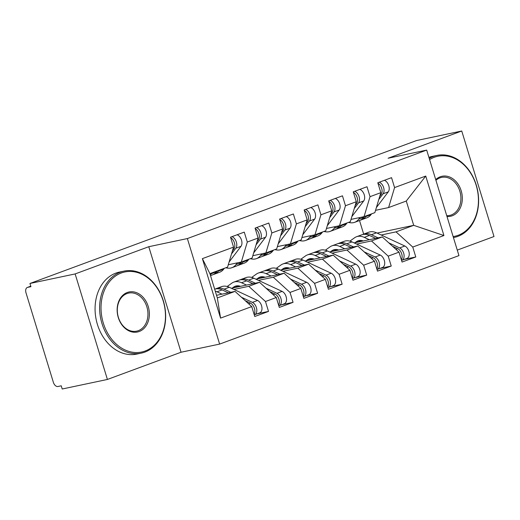 <?xml version="1.0" encoding="UTF-8"?>
<svg xmlns="http://www.w3.org/2000/svg" width="520" height="520" viewBox="0 0 520 520"><rect width="100%" height="100%" fill="white"/><g stroke="black" fill="none" stroke-linecap="round" stroke-linejoin="round"><path stroke-width="0.78" d="M107.406 379.457L181.044 352.235L148.779 246.708L75.14 273.936L107.406 379.457L62.212 388.999L61.236 385.801L57.934 386.497A5.031 3.146 -110.3 0 1 53.372 382.35L26 292.819A5.031 3.146 -110.3 0 1 27.352 287.45L30.778 286.175M457.269 250.107L494 236.529L461.74 131.001L416.546 140.543L29.952 283.471L75.14 273.936M219.629 344.091L458.952 255.606L426.686 150.085L187.369 238.563L219.629 344.091L181.044 352.235M202.384 258.642L233.558 247.111L227.584 267.098L209.911 273.631L202.384 258.642L220.565 318.117L251.739 306.592L254.768 316.505L268.515 311.422L265.486 301.509L276.283 297.518L279.318 307.431L293.059 302.347L290.03 292.435L300.833 288.444L303.862 298.356L317.61 293.274L314.574 283.361L325.377 279.364L328.406 289.276L342.154 284.2L339.125 274.287L349.921 270.289L352.95 280.202L366.697 275.125L363.668 265.207L374.472 261.216L377.5 271.128L391.241 266.045L388.213 256.132L399.016 252.142L402.044 262.054L415.792 256.971L404.313 259.396M377.059 233.071L413.706 225.336L406.276 201.032L425.75 176.059L394.576 187.583L391.547 177.671L377.8 182.754L380.829 192.667L370.032 196.658L366.997 186.745L353.256 191.828L356.285 201.74L345.481 205.732L342.453 195.819L328.705 200.902L331.74 210.815L320.938 214.806L317.909 204.893L304.161 209.976L307.19 219.889L296.394 223.88L293.365 213.967L279.617 219.05L282.646 228.963L271.85 232.96L268.814 223.041L255.073 228.124L258.102 238.036L247.299 242.034L244.27 232.122L230.522 237.198L233.558 247.111M425.75 176.059L443.931 235.534L412.757 247.058L415.792 256.971M354.12 242.892L382.291 236.951L371.488 240.942L356.655 244.075M399.016 252.142L382.291 236.951M388.213 256.132L371.488 240.942M406.276 201.032L388.603 207.565L375.55 210.321M394.576 187.583L388.603 207.565M329.576 251.972L357.74 246.025L346.944 250.016L332.105 253.149M374.472 261.216L357.74 246.025M363.668 265.207L346.944 250.016M380.829 192.667L374.855 212.647L364.059 216.639L351.007 219.394M370.032 196.658L364.059 216.639M305.032 261.047L333.197 255.099L322.394 259.09L307.561 262.223M349.921 270.289L333.197 255.099M339.125 274.287L322.394 259.09M356.285 201.74L350.311 221.722L339.515 225.713L326.463 228.469M345.481 205.732L339.515 225.713M280.481 270.12L308.653 264.173L297.85 268.164L283.017 271.297M325.377 279.364L308.653 264.173M314.574 283.361L297.85 268.164M331.74 210.815L325.767 230.796L314.964 234.793L301.918 237.542M320.938 214.806L314.964 234.793M255.938 279.195L284.102 273.247L273.306 277.245L258.472 280.371M300.833 288.444L284.102 273.247M290.03 292.435L273.306 277.245M307.19 219.889L301.223 239.869L290.42 243.867L277.368 246.617M296.394 223.88L290.42 243.867M231.394 288.269L259.558 282.321L248.761 286.319L233.922 289.452M276.283 297.518L259.558 282.321M265.486 301.509L248.761 286.319M282.646 228.963L276.673 248.944L265.876 252.941L252.824 255.697M271.85 232.96L265.876 252.941M30.784 286.202L27.631 287.365L30.927 286.669L29.952 283.471M216.535 295.302L235.014 291.401L217.341 297.934L220.565 318.117M251.739 306.592L235.014 291.401M258.102 238.036L252.129 258.024L241.332 262.015L228.28 264.771M247.299 242.034L241.332 262.015M148.779 246.708L187.369 238.563M461.74 131.001L388.102 158.23L426.686 150.085M363.668 234.104L359.515 220.519M381.199 235.001L396.032 231.868L413.706 225.336L443.931 235.534M209.911 273.631L217.341 297.934M412.757 247.058L396.032 231.868M268.515 311.422L257.036 313.846M293.059 302.347L281.587 304.772M317.61 293.274L306.131 295.698M342.154 284.2L330.675 286.618M366.697 275.125L355.219 277.543M391.241 266.045L379.769 268.469M232.44 250.855L233.883 248.95A6.708 4.192 -110.3 0 0 234.39 242.775A6.708 4.192 -110.3 0 0 230.678 237.692M231.517 253.936L235.846 248.222A6.708 4.192 -110.3 0 0 236.359 242.047A6.708 4.192 -110.3 0 0 231.966 236.665M237.127 234.761A6.708 4.192 69.7 0 1 241.514 240.143A6.708 4.192 69.7 0 1 241 246.317L229.106 262.008M213.48 274.443A21.119 13.201 -110.3 0 0 214.487 274.144A21.119 13.201 -110.3 0 0 218.55 271.037L219.186 270.199M224.341 268.294L223.704 269.132A21.119 13.201 69.7 0 1 219.642 272.233L214.487 274.144M210.516 275.606L212.524 274.865A21.119 13.201 -110.3 0 0 216.587 271.765L217.224 270.927M212.069 272.831L211.432 273.669A21.119 13.201 69.7 0 1 210.308 274.931M241.494 297.284L252.401 302.367A6.708 4.192 69.7 0 1 256.392 307.587A6.708 4.192 69.7 0 1 254.592 314.75L259.747 312.845A6.708 4.192 -110.3 0 0 261.547 305.682A6.708 4.192 -110.3 0 0 257.556 300.463L229.255 287.274A21.119 13.201 -110.3 0 0 221.514 286.656L216.359 288.561A21.119 13.201 69.7 0 1 224.1 289.178L230.783 292.292M254.592 314.75A6.708 4.192 69.7 0 1 254.261 314.847M245.206 300.651L250.432 303.095A6.708 4.192 69.7 0 1 254.43 308.315A6.708 4.192 69.7 0 1 254.085 314.256M214.669 289.192A21.119 13.201 69.7 0 1 222.138 289.906L228.358 292.806M221.994 294.144L216.983 291.811A21.119 13.201 -110.3 0 0 215.267 291.148M215.404 288.99A21.119 13.201 69.7 0 1 216.359 288.561M256.984 241.781L258.427 239.876A6.708 4.192 -110.3 0 0 258.94 233.701A6.708 4.192 -110.3 0 0 255.222 228.618M256.061 244.855L260.39 239.148A6.708 4.192 -110.3 0 0 260.904 232.973A6.708 4.192 -110.3 0 0 256.516 227.591M261.671 225.686A6.708 4.192 69.7 0 1 266.058 231.069A6.708 4.192 69.7 0 1 265.544 237.244L253.65 252.935M237.289 262.867L235.983 264.596A21.119 13.201 69.7 0 1 231.914 267.696A21.119 13.201 69.7 0 1 227.175 268.06L225.706 267.793M238.03 265.369A21.119 13.201 -110.3 0 0 239.031 265.064A21.119 13.201 -110.3 0 0 243.1 261.963L243.731 261.125M248.885 259.22L248.255 260.052A21.119 13.201 69.7 0 1 244.186 263.159L239.031 265.064M231.914 267.696L237.068 265.792A21.119 13.201 -110.3 0 0 241.137 262.685L241.768 261.853M281.528 232.707L282.971 230.802A6.708 4.192 -110.3 0 0 283.485 224.627A6.708 4.192 -110.3 0 0 279.767 219.544M280.611 235.781L284.934 230.074A6.708 4.192 -110.3 0 0 285.447 223.899A6.708 4.192 -110.3 0 0 281.06 218.517M286.214 216.613A6.708 4.192 69.7 0 1 290.602 221.994A6.708 4.192 69.7 0 1 290.089 228.169L278.194 243.861M261.833 253.792L260.526 255.515A21.119 13.201 69.7 0 1 256.458 258.622A21.119 13.201 69.7 0 1 251.719 258.986L250.25 258.719M262.574 256.295A21.119 13.201 -110.3 0 0 263.575 255.989A21.119 13.201 -110.3 0 0 267.644 252.889L268.275 252.05M273.429 250.146L272.798 250.978A21.119 13.201 69.7 0 1 268.73 254.085L263.575 255.989M256.458 258.622L261.612 256.718A21.119 13.201 -110.3 0 0 265.681 253.611L266.312 252.779M306.072 223.633L307.522 221.728A6.708 4.192 -110.3 0 0 308.029 215.553A6.708 4.192 -110.3 0 0 304.311 210.47M305.156 226.707L309.485 221A6.708 4.192 -110.3 0 0 309.992 214.825A6.708 4.192 -110.3 0 0 305.604 209.443M310.758 207.539A6.708 4.192 69.7 0 1 315.146 212.921A6.708 4.192 69.7 0 1 314.639 219.096L302.738 234.786M286.377 244.719L285.07 246.441A21.119 13.201 69.7 0 1 281.008 249.548A21.119 13.201 69.7 0 1 276.263 249.906L274.794 249.639M287.118 247.214A21.119 13.201 -110.3 0 0 288.125 246.916A21.119 13.201 -110.3 0 0 292.188 243.808L292.819 242.977M297.98 241.072L297.343 241.904A21.119 13.201 69.7 0 1 293.28 245.011L288.125 246.916M281.008 249.548L286.163 247.644A21.119 13.201 -110.3 0 0 290.225 244.536L290.856 243.705M330.623 214.558L332.065 212.647A6.708 4.192 -110.3 0 0 332.579 206.479A6.708 4.192 -110.3 0 0 328.861 201.396M329.7 217.633L334.029 211.926A6.708 4.192 -110.3 0 0 334.542 205.751A6.708 4.192 -110.3 0 0 330.155 200.369M335.309 198.464A6.708 4.192 69.7 0 1 339.697 203.847A6.708 4.192 69.7 0 1 339.183 210.022L327.288 225.713M310.928 235.644L309.615 237.367A21.119 13.201 69.7 0 1 305.552 240.474A21.119 13.201 69.7 0 1 300.814 240.832L299.338 240.565M311.662 238.141A21.119 13.201 -110.3 0 0 312.669 237.842A21.119 13.201 -110.3 0 0 316.732 234.734L317.369 233.903M322.524 231.998L321.887 232.83A21.119 13.201 69.7 0 1 317.824 235.937L312.669 237.842M305.552 240.474L310.707 238.569A21.119 13.201 -110.3 0 0 314.769 235.463L315.406 234.631M266.038 288.21L276.945 293.293A6.708 4.192 69.7 0 1 280.937 298.512A6.708 4.192 69.7 0 1 279.136 305.675L284.291 303.771A6.708 4.192 -110.3 0 0 286.097 296.608A6.708 4.192 -110.3 0 0 282.1 291.389L253.799 278.2A21.119 13.201 -110.3 0 0 246.064 277.583L240.91 279.487A21.119 13.201 69.7 0 1 248.644 280.105L255.327 283.218M279.136 305.675A6.708 4.192 69.7 0 1 278.811 305.773M269.75 291.577L274.983 294.014A6.708 4.192 69.7 0 1 278.974 299.24A6.708 4.192 69.7 0 1 278.629 305.182M240.565 286.332A16.764 10.478 -110.3 0 0 235.3 286.208A16.764 10.478 -110.3 0 0 233.721 287.047L232.284 288.08M238.803 285.877L237.172 287.053M237.958 285.798L235.82 287.333M227.194 286.514A6.708 0.884 -26.4 0 1 227.767 286.072L228.131 286.806M246.539 285.07L241.527 282.737A21.119 13.201 -110.3 0 0 233.786 282.12A21.119 13.201 -110.3 0 0 231.797 283.179L227.767 286.072M233.786 282.12L238.94 280.215A21.119 13.201 69.7 0 1 246.681 280.826L252.902 283.731M239.947 279.916A21.119 13.201 69.7 0 1 240.91 279.487M290.583 279.136L301.49 284.219A6.708 4.192 69.7 0 1 305.487 289.439A6.708 4.192 69.7 0 1 303.687 296.601L308.841 294.69A6.708 4.192 -110.3 0 0 310.642 287.534A6.708 4.192 -110.3 0 0 306.644 282.308L278.343 269.12A21.119 13.201 -110.3 0 0 270.608 268.508L265.454 270.413A21.119 13.201 69.7 0 1 273.189 271.031L279.87 274.144M303.687 296.601A6.708 4.192 69.7 0 1 303.355 296.699M294.294 282.503L299.526 284.94A6.708 4.192 69.7 0 1 303.524 290.167A6.708 4.192 69.7 0 1 303.173 296.108M265.064 277.271A6.708 0.884 153.6 0 0 265.089 277.251A16.764 10.478 -110.3 0 0 259.844 277.134A16.764 10.478 -110.3 0 0 258.264 277.972L256.828 279.006M263.347 276.803L261.716 277.972M262.509 276.725L260.364 278.258M251.745 277.44A6.708 0.884 -26.4 0 1 252.311 276.998L252.681 277.732M271.089 275.997L266.071 273.656A21.119 13.201 -110.3 0 0 258.336 273.046A21.119 13.201 -110.3 0 0 256.347 274.105L252.311 276.998M258.336 273.046L263.49 271.141A21.119 13.201 69.7 0 1 271.226 271.752L277.453 274.651M264.492 270.842A21.119 13.201 69.7 0 1 265.454 270.413M315.127 270.062L326.034 275.139A6.708 4.192 69.7 0 1 330.031 280.365A6.708 4.192 69.7 0 1 328.231 287.521L333.385 285.617A6.708 4.192 -110.3 0 0 335.185 278.46A6.708 4.192 -110.3 0 0 331.188 273.234L302.894 260.046A21.119 13.201 -110.3 0 0 295.152 259.435L289.998 261.339A21.119 13.201 69.7 0 1 297.739 261.95L304.421 265.07M328.231 287.521A6.708 4.192 69.7 0 1 327.899 287.619M318.838 273.429L324.07 275.867A6.708 4.192 69.7 0 1 328.068 281.093A6.708 4.192 69.7 0 1 327.717 287.027M289.659 268.183A16.764 10.478 -110.3 0 0 284.388 268.06A16.764 10.478 -110.3 0 0 282.808 268.899L281.372 269.932M287.892 267.728L286.26 268.899M287.053 267.651L284.914 269.185M276.289 268.359A6.708 0.884 -26.4 0 1 276.861 267.923L277.225 268.658M295.633 266.923L290.615 264.583A21.119 13.201 -110.3 0 0 282.88 263.971A21.119 13.201 -110.3 0 0 280.891 265.031L276.861 267.923M282.88 263.971L288.034 262.067A21.119 13.201 69.7 0 1 295.769 262.678L301.997 265.577M289.042 261.762A21.119 13.201 69.7 0 1 289.998 261.339M339.677 260.981L350.584 266.065A6.708 4.192 69.7 0 1 354.575 271.291A6.708 4.192 69.7 0 1 352.775 278.447L357.929 276.543A6.708 4.192 -110.3 0 0 359.729 269.386A6.708 4.192 -110.3 0 0 355.738 264.16L327.438 250.972A21.119 13.201 -110.3 0 0 319.696 250.361L314.542 252.265A21.119 13.201 69.7 0 1 322.283 252.876L328.965 255.989M352.775 278.447A6.708 4.192 69.7 0 1 352.45 278.544M343.388 264.355L348.621 266.793A6.708 4.192 69.7 0 1 352.612 272.019A6.708 4.192 69.7 0 1 352.268 277.953M314.204 259.11A16.764 10.478 -110.3 0 0 308.939 258.986A16.764 10.478 -110.3 0 0 307.359 259.825L305.916 260.858M312.436 258.655L310.804 259.825M311.597 258.577L309.459 260.111M300.833 259.285A6.708 0.884 -26.4 0 1 301.405 258.85L301.769 259.584M320.177 257.849L315.166 255.508A21.119 13.201 -110.3 0 0 307.424 254.898A21.119 13.201 -110.3 0 0 305.435 255.957L301.405 258.85M307.424 254.898L312.579 252.987A21.119 13.201 69.7 0 1 320.32 253.604L326.541 256.503M313.586 252.688A21.119 13.201 69.7 0 1 314.542 252.265M121.323 272.981A40.898 31.791 78.1 0 0 103.305 323.063A40.898 31.791 78.1 0 0 145.178 351.007A40.898 31.791 78.1 0 0 163.196 300.924A40.898 31.791 78.1 0 0 121.323 272.981M144.852 352.099A41.906 32.572 -101.9 0 1 141.284 353.125A41.906 32.572 -101.9 0 1 101.302 321.178A41.906 32.572 -101.9 0 1 120.413 272.155A41.906 32.572 -101.9 0 1 123.974 271.122A41.906 32.572 -101.9 0 1 163.963 303.075A41.906 32.572 -101.9 0 1 144.852 352.099M127.29 292.487A20.449 15.899 -101.9 0 1 148.226 306.462A20.449 15.899 -101.9 0 1 139.217 331.5A20.449 15.899 -101.9 0 1 118.281 317.531A20.449 15.899 -101.9 0 1 127.29 292.487M138.3 330.675A19.442 15.113 78.1 0 0 147.167 307.925A19.442 15.113 78.1 0 0 128.615 293.098A19.442 15.113 78.1 0 0 126.958 293.579A19.442 15.113 78.1 0 0 118.092 316.322A19.442 15.113 78.1 0 0 136.649 331.149A19.442 15.113 78.1 0 0 138.3 330.675M141.284 353.125L136.747 354.088A41.906 32.572 -101.9 0 1 96.766 322.133A41.906 32.572 -101.9 0 1 115.869 273.111A41.906 32.572 -101.9 0 1 119.438 272.084L123.974 271.122M453.135 236.581A40.898 31.791 78.1 0 0 458.133 235.3A40.898 31.791 78.1 0 0 476.157 185.218A40.898 31.791 78.1 0 0 434.285 157.281A40.898 31.791 78.1 0 0 429.591 159.582M429.234 158.412A41.906 32.572 -101.9 0 1 433.368 156.448A41.906 32.572 -101.9 0 1 436.937 155.422A41.906 32.572 -101.9 0 1 476.918 187.369A41.906 32.572 -101.9 0 1 457.808 236.392A41.906 32.572 -101.9 0 1 454.246 237.419A41.906 32.572 -101.9 0 1 453.44 237.582M435.721 179.628A20.449 15.899 -101.9 0 1 440.245 176.781A20.449 15.899 -101.9 0 1 461.182 190.756A20.449 15.899 -101.9 0 1 452.173 215.794A20.449 15.899 -101.9 0 1 447.005 216.535M446.745 215.69A19.442 15.113 78.1 0 0 449.605 215.442A19.442 15.113 78.1 0 0 451.262 214.968A19.442 15.113 78.1 0 0 460.129 192.218A19.442 15.113 78.1 0 0 441.578 177.398A19.442 15.113 78.1 0 0 439.92 177.873A19.442 15.113 78.1 0 0 435.923 180.297M428.916 157.378A41.906 32.572 -101.9 0 1 432.393 156.377L436.937 155.422M355.166 205.478L356.61 203.573A6.708 4.192 -110.3 0 0 357.123 197.399A6.708 4.192 -110.3 0 0 353.405 192.322M354.244 208.559L358.572 202.852A6.708 4.192 -110.3 0 0 359.086 196.677A6.708 4.192 -110.3 0 0 354.699 191.295M359.853 189.384A6.708 4.192 69.7 0 1 364.24 194.772A6.708 4.192 69.7 0 1 363.727 200.941L351.832 216.639M335.472 226.571L334.165 228.293A21.119 13.201 69.7 0 1 330.096 231.4A21.119 13.201 69.7 0 1 325.358 231.758L323.889 231.491M336.213 229.067A21.119 13.201 -110.3 0 0 337.214 228.768A21.119 13.201 -110.3 0 0 341.282 225.661L341.913 224.828M347.068 222.924L346.437 223.756A21.119 13.201 69.7 0 1 342.368 226.863L337.214 228.768M330.096 231.4L335.25 229.495A21.119 13.201 -110.3 0 0 339.32 226.389L339.95 225.55M364.221 251.908L375.128 256.99A6.708 4.192 69.7 0 1 379.125 262.217A6.708 4.192 69.7 0 1 377.319 269.373L382.473 267.469A6.708 4.192 -110.3 0 0 384.28 260.306A6.708 4.192 -110.3 0 0 380.282 255.086L351.981 241.897A21.119 13.201 -110.3 0 0 344.247 241.28L339.092 243.191A21.119 13.201 69.7 0 1 346.827 243.802L353.509 246.916M377.319 269.373A6.708 4.192 69.7 0 1 376.994 269.471M367.933 255.281L373.165 257.719A6.708 4.192 69.7 0 1 377.156 262.938A6.708 4.192 69.7 0 1 376.812 268.879M338.748 250.036A16.764 10.478 -110.3 0 0 333.482 249.906A16.764 10.478 -110.3 0 0 331.903 250.75L330.467 251.784M336.986 249.581L335.354 250.75M336.141 249.503L334.003 251.036M325.383 250.211A6.708 0.884 -26.4 0 1 325.949 249.775L326.313 250.51M344.728 248.775L339.709 246.435A21.119 13.201 -110.3 0 0 331.968 245.823A21.119 13.201 -110.3 0 0 329.979 246.883L325.949 249.775M331.968 245.823L337.129 243.912A21.119 13.201 69.7 0 1 344.864 244.53L351.084 247.429M338.13 243.614A21.119 13.201 69.7 0 1 339.092 243.191M379.71 196.404L381.154 194.5A6.708 4.192 -110.3 0 0 381.667 188.325A6.708 4.192 -110.3 0 0 377.949 183.248M378.794 199.485L383.123 193.772A6.708 4.192 -110.3 0 0 383.63 187.603A6.708 4.192 -110.3 0 0 379.243 182.214M384.397 180.31A6.708 4.192 69.7 0 1 388.785 185.692A6.708 4.192 69.7 0 1 388.278 191.867L376.376 207.565M360.016 217.49L358.709 219.219A21.119 13.201 69.7 0 1 354.64 222.326A21.119 13.201 69.7 0 1 349.901 222.683L348.433 222.417M360.757 219.993A21.119 13.201 -110.3 0 0 361.764 219.694A21.119 13.201 -110.3 0 0 365.826 216.587L366.457 215.755M371.612 213.844L370.981 214.682A21.119 13.201 69.7 0 1 366.918 217.789L361.764 219.694M354.64 222.326L359.794 220.415A21.119 13.201 -110.3 0 0 363.863 217.315L364.494 216.476M388.765 242.833L399.672 247.917A6.708 4.192 69.7 0 1 403.669 253.143A6.708 4.192 69.7 0 1 401.869 260.299L407.024 258.394A6.708 4.192 -110.3 0 0 408.824 251.232A6.708 4.192 -110.3 0 0 404.826 246.012L376.526 232.823A21.119 13.201 -110.3 0 0 368.791 232.206L363.636 234.117A21.119 13.201 69.7 0 1 371.371 234.728L378.06 237.842M401.869 260.299A6.708 4.192 69.7 0 1 401.538 260.397M392.476 246.207L397.709 248.644A6.708 4.192 69.7 0 1 401.707 253.864A6.708 4.192 69.7 0 1 401.356 259.805M363.246 240.968A6.708 0.884 153.6 0 0 363.272 240.948A16.764 10.478 -110.3 0 0 358.026 240.832A16.764 10.478 -110.3 0 0 356.447 241.677L355.01 242.71M361.53 240.506L359.899 241.677M360.692 240.422L358.553 241.963M349.928 241.137A6.708 0.884 -26.4 0 1 350.493 240.695L350.863 241.436M369.272 239.694L364.254 237.361A21.119 13.201 -110.3 0 0 356.519 236.743A21.119 13.201 -110.3 0 0 354.529 237.809L350.493 240.695M356.519 236.743L361.673 234.839A21.119 13.201 69.7 0 1 369.408 235.456L375.635 238.355M362.674 234.54A21.119 13.201 69.7 0 1 363.636 234.117M218.55 271.037L223.704 269.132M235.846 248.222L241 246.317M211.432 273.669L216.587 271.765M232.895 249.314L233.883 248.95M222.138 289.906L216.983 291.811M250.432 303.095L248.625 303.764M229.255 287.274L224.1 289.178M257.556 300.463L252.401 302.367M243.1 261.963L248.255 260.052M260.39 239.148L265.544 237.244M235.983 264.596L241.137 262.685M257.445 240.24L258.427 239.876M267.644 252.889L272.798 250.978M284.934 230.074L290.089 228.169M260.526 255.515L265.681 253.611M281.99 231.166L282.971 230.802M292.188 243.808L297.343 241.904M309.485 221L314.639 219.096M285.07 246.441L290.225 244.536M306.534 222.092L307.522 221.728M316.732 234.734L321.887 232.83M334.029 211.926L339.183 210.022M309.615 237.367L314.769 235.463M331.084 213.011L332.065 212.647M237.049 285.818L233.721 287.047M246.681 280.826L241.527 282.737M274.983 294.014L273.169 294.684M253.799 278.2L248.644 280.105M282.1 291.389L276.945 293.293M261.593 276.744L258.264 277.972M271.226 271.752L266.071 273.656M299.526 284.94L297.713 285.61M278.343 269.12L273.189 271.031M306.644 282.308L301.49 284.219M286.137 267.67L282.808 268.899M295.769 262.678L290.615 264.583M324.07 275.867L322.264 276.536M302.894 260.046L297.739 261.95M331.188 273.234L326.034 275.139M310.687 258.596L307.359 259.825M320.32 253.604L315.166 255.508M348.621 266.793L346.808 267.462M327.438 250.972L322.283 252.876M355.738 264.16L350.584 266.065M341.282 225.661L346.437 223.756M358.572 202.852L363.727 200.941M334.165 228.293L339.32 226.389M355.628 203.938L356.61 203.573M335.231 249.522L331.903 250.75M344.864 244.53L339.709 246.435M373.165 257.719L371.351 258.388M351.981 241.897L346.827 243.802M380.282 255.086L375.128 256.99M365.826 216.587L370.981 214.682M383.123 193.772L388.278 191.867M358.709 219.219L363.863 217.315M380.172 194.864L381.154 194.5M359.775 240.448L356.447 241.677M369.408 235.456L364.254 237.361M397.709 248.644L395.902 249.314M376.526 232.823L371.371 234.728M404.826 246.012L399.672 247.917M453.44 237.594L454.246 237.419"/></g></svg>
